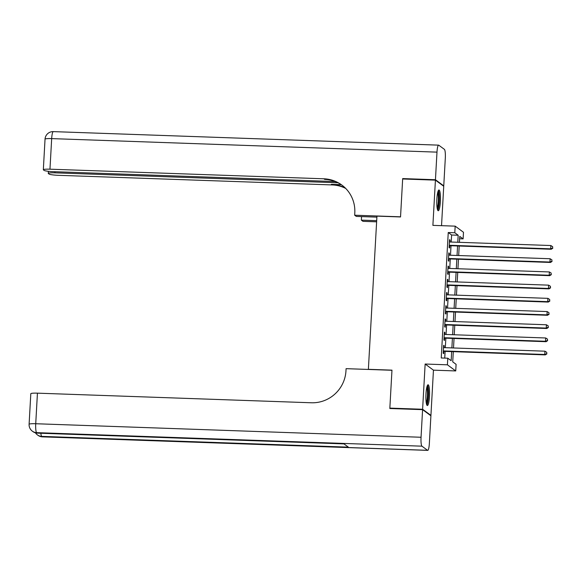 <?xml version="1.0" encoding="UTF-8"?>
<svg xmlns="http://www.w3.org/2000/svg" width="582" height="582" viewBox="0 0 582 582"><rect width="100%" height="100%" fill="white"/><g stroke="black" fill="none" stroke-linecap="round" stroke-linejoin="round"><path stroke-width="0.87" d="M429.48 396.451A10.389 1.811 92 0 0 428.09 384.775A10.389 1.811 92 0 0 425.973 393.861A10.389 1.811 92 0 0 427.363 405.538A10.389 1.811 92 0 0 429.48 396.451M440.37 201.656A10.389 1.811 92 0 0 438.981 189.987A10.389 1.811 92 0 0 436.864 199.073A10.389 1.811 92 0 0 438.253 210.749A10.389 1.811 92 0 0 440.37 201.656M453.298 351.666L452.731 361.851L456.099 364.339L455.735 370.938L447.42 364.812L447.791 358.206L451.159 360.695L451.668 351.615M430.338 415.366L430.927 415.388L433.452 370.159L455.735 370.938M441.534 225.663L443.731 186.262L435.423 180.129L432.892 225.365L455.175 226.143L463.483 232.276L463.119 238.882L459.744 236.394L459.416 242.323M459.613 238.758L463.119 238.882M390.413 408.528L389.845 408.113L422.612 409.262L430.927 415.388M389.845 408.113L391.97 370.145L368.377 369.315L376.94 216.126L400.532 216.948L402.657 178.98L435.423 180.129M444.095 347.643L444.204 345.723L443.644 345.315L443.2 353.238L443.76 353.652L443.891 351.339M444.83 334.439L444.939 332.518L444.379 332.104L443.935 340.026L444.495 340.441L444.626 338.135M445.572 321.228L445.681 319.314L445.121 318.9L444.677 326.822L445.237 327.237L445.368 324.923M446.307 308.024L446.416 306.11L445.856 305.695L445.412 313.618L445.972 314.033L446.103 311.719M447.049 294.819L447.158 292.899L446.59 292.484L446.154 300.414L446.714 300.829L446.845 298.515M447.784 281.615L447.893 279.695L447.332 279.28L446.889 287.202L447.449 287.617L447.58 285.311M448.526 268.404L448.635 266.491L448.067 266.076L447.631 273.998L448.191 274.413L448.322 272.1M449.26 255.2L449.369 253.286L448.809 252.872L448.366 260.794L448.926 261.209L449.057 258.895M451.225 242.039L451.617 235.004L448.249 232.516L441.236 357.974L447.791 358.206M444.735 358.097L445.114 351.382M445.317 347.687L445.856 338.178M446.059 334.483L446.59 324.967M446.794 321.271L447.332 311.763M447.536 308.067L448.067 298.559M448.271 294.863L448.809 285.347M449.013 281.659L449.544 272.143M449.748 268.447L450.286 258.939M450.49 255.243L451.021 245.735M450.002 241.996L450.112 240.075L449.544 239.66L449.108 247.583L449.668 247.997L449.799 245.691M433.452 370.159L425.144 364.026L422.612 409.262M425.144 364.026L447.42 364.812M448.249 232.516L454.804 232.749L455.175 226.143M459.205 246.019L458.674 255.527M458.471 259.223L457.939 268.738M457.728 272.434L457.197 281.943M456.994 285.638L456.463 295.147M456.252 298.842L455.721 308.358M455.517 312.054L454.986 321.562M454.775 325.258L454.244 334.766M454.04 338.462L453.509 347.971M457.779 242.265L458.172 235.237L454.804 232.749M451.872 347.92L452.403 338.404M452.614 334.708L453.145 325.2M453.349 321.504L453.88 311.996M454.091 308.3L454.622 298.784M454.826 295.089L455.357 285.58M455.568 281.884L456.099 272.376M456.303 268.68L456.834 259.172M457.045 255.476L457.576 245.96M451.617 235.004L458.172 235.237M449.522 240.053L450.112 240.075M448.787 253.265L449.369 253.286M448.045 266.469L448.635 266.491M447.311 279.673L447.893 279.695M446.569 292.884L447.158 292.899M445.834 306.088L446.416 306.11M445.092 319.292L445.681 319.314M444.357 332.497L444.939 332.518M443.615 345.708L444.204 345.723M449.209 245.669L551.234 249.249L550.674 248.834L449.231 245.277M552.602 248.027L552.674 246.71L552.602 248.027L550.674 248.834L550.856 245.531L449.42 241.974M551.234 249.249L552.827 248.194M552.674 246.71L550.856 245.531M438.013 191.383A8.992 1.564 -88 0 1 439.134 196.84A8.992 1.564 -88 0 1 437.388 209.287M437.147 208.116A8.323 1.448 92 0 0 438.362 197.072A8.323 1.448 92 0 0 437.693 192.533M437.729 210.248A10.323 1.797 92 0 0 439.366 196.323A10.323 1.797 92 0 0 438.421 190.445M427.123 386.172A8.992 1.564 -88 0 1 428.243 391.628A8.992 1.564 -88 0 1 426.497 404.075M426.257 402.904A8.323 1.448 92 0 0 427.472 391.868A8.323 1.448 92 0 0 426.802 387.328M426.839 405.036A10.323 1.797 92 0 0 428.476 391.111A10.323 1.797 92 0 0 427.53 385.24M403.246 179.001L402.679 178.587L400.54 216.817L354.671 215.209L354.794 212.961A33.298 32.556 -53.6 0 0 341.794 185.018A33.298 32.556 -53.6 0 0 323.876 178.798L49.965 169.187A7.988 0.931 -176.8 0 0 43.33 169.733A7.988 0.931 -176.8 0 0 43.446 169.9L44.108 170.395A7.988 0.931 -176.8 0 0 53.318 171.661L335.217 181.555M376.889 217.13L356.3 216.409L354.671 215.209M376.627 221.815L362.986 221.342L361.357 220.134L361.553 216.591M435.445 179.736L443.753 185.869L445.303 158.268A7.988 1.39 92 0 0 444.393 149.348L438.777 145.209A7.988 1.39 92 0 0 438.617 145.144A7.988 1.39 92 0 0 436.987 152.135L435.445 179.736L402.679 178.587M443.753 185.869L443.171 185.847M376.685 220.673L361.357 220.134M337.967 182.77L54.919 172.839A7.988 0.931 -176.8 0 0 48.284 173.385A7.988 0.931 -176.8 0 0 48.401 173.56L49.063 174.047A7.988 0.931 -176.8 0 0 58.273 175.313L332.191 184.93A33.298 32.556 -53.6 0 1 345.701 188.423M345.337 188.059A33.298 32.556 -53.6 0 0 331.384 184.334L341.263 184.676M342.194 185.316A33.298 32.556 -53.6 0 0 324.683 179.394L323.876 178.798M422.59 409.655L389.824 408.506L391.962 370.276L346.094 368.661L345.963 370.909A33.298 32.556 126.4 0 1 311.355 402.773L37.437 393.163L35.728 423.732L421.048 437.257L422.59 409.655L430.906 415.788L429.356 443.389A7.988 1.39 92 0 1 427.734 450.381L42.413 436.856A7.988 1.39 -88 0 1 42.253 436.791L427.566 450.315A7.988 1.39 92 0 0 427.734 450.381M421.048 437.257A7.988 1.39 92 0 0 421.95 446.176L427.566 450.315M40.856 433.248A7.988 1.39 -88 0 0 41.693 436.384A7.988 7.813 126.4 0 1 37.394 434.885L37.954 435.3A7.988 7.813 -53.6 0 0 42.253 436.791L41.693 436.384L348.371 447.143L343.875 443.826L37.197 433.066L36.637 432.652A7.988 1.39 -88 0 1 35.728 423.732A7.988 0.931 -176.8 0 0 29.1 424.285A7.988 7.988 0 0 0 32.337 431.16L32.898 431.575A7.988 7.813 -53.6 0 0 37.197 433.066A7.988 1.39 -88 0 0 37.357 433.132L343.955 443.891M29.1 424.285L30.81 393.708A7.988 0.931 3.2 0 1 37.437 393.163M448.475 258.874L550.499 262.453L549.939 262.038L448.496 258.481M551.86 261.238L551.94 259.914L551.86 261.238L549.939 262.038L550.121 258.743L448.678 255.178M550.499 262.453L552.085 261.398M551.94 259.914L550.121 258.743M447.733 272.078L549.757 275.664L549.197 275.25L447.754 271.685M551.125 274.442L551.198 273.118L551.125 274.442L549.197 275.25L549.379 271.947L447.944 268.389M549.757 275.664L551.35 274.609M551.198 273.118L549.379 271.947M446.998 285.289L549.022 288.868L548.462 288.454L447.02 284.896M550.383 287.646L550.463 286.329L550.383 287.646L548.462 288.454L548.644 285.151L447.202 281.593M549.022 288.868L550.608 287.814M550.463 286.329L548.644 285.151M446.256 298.493L548.28 302.073L547.72 301.658L446.278 298.1M549.648 300.85L549.721 299.534L549.648 300.85L547.72 301.658L547.902 298.355L446.467 294.798M548.28 302.073L549.874 301.018M549.721 299.534L547.902 298.355M445.521 311.697L547.546 315.277L546.985 314.869L445.543 311.305M548.913 314.062L548.986 312.738L548.913 314.062L546.985 314.869L547.167 311.566L445.725 308.002M547.546 315.277L549.132 314.222M548.986 312.738L547.167 311.566M444.779 324.909L546.804 328.488L546.243 328.073L444.801 324.509M548.171 327.266L548.244 325.942L548.171 327.266L546.243 328.073L546.425 324.771L444.99 321.213M546.804 328.488L548.397 327.433M548.244 325.942L546.425 324.771M444.044 338.113L546.069 341.692L545.509 341.278L444.066 337.72M547.436 340.47L547.509 339.153L547.436 340.47L545.509 341.278L545.69 337.975L444.248 334.417M546.069 341.692L547.655 340.637M547.509 339.153L545.69 337.975M443.302 351.317L545.327 354.896L544.767 354.482L443.324 350.924M546.694 353.681L546.767 352.357L546.694 353.681L544.767 354.482L544.948 351.186L443.513 347.621M545.327 354.896L546.92 353.841M546.767 352.357L544.948 351.186M331.384 184.334L332.191 184.93M436.987 152.135L51.674 138.611L49.965 169.187M54.977 171.719L54.919 172.839M51.674 138.611A7.988 1.39 -88 0 1 53.297 131.619A7.988 7.988 0 0 0 45.04 139.163A7.988 0.931 3.2 0 1 51.674 138.611M421.95 446.176L36.637 432.652A7.988 7.813 126.4 0 1 32.337 431.16M48.401 171.304L48.284 173.385M438.617 145.144L53.297 131.619M45.04 139.163L43.33 169.733M35.444 432.826A7.988 7.988 0 0 0 37.394 434.885M37.954 435.3A7.988 7.988 0 0 0 42.413 436.856M32.898 431.575A7.988 7.988 0 0 0 37.357 433.132"/></g></svg>
